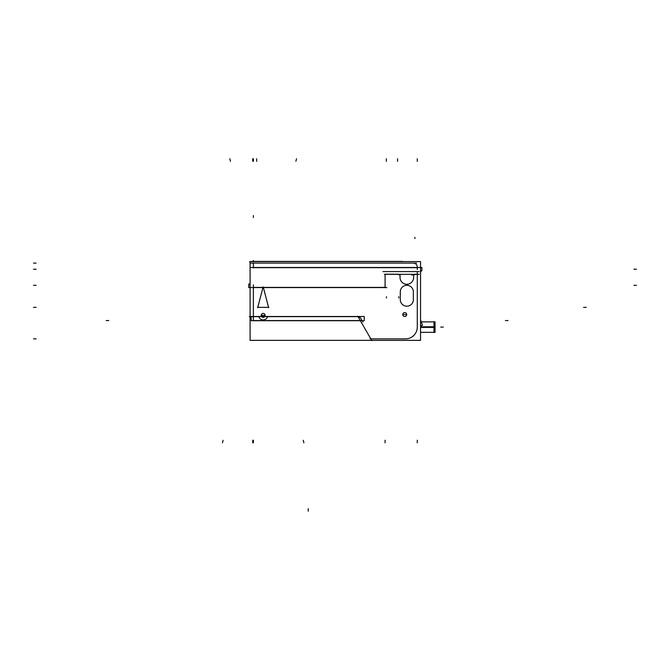 <?xml version="1.0" encoding="UTF-8"?>
<svg xmlns="http://www.w3.org/2000/svg" width="670" height="670" viewBox="0 0 670 670"><rect width="100%" height="100%" fill="white"/><g stroke="black" fill="none" stroke-linecap="round" stroke-linejoin="round"><path stroke-width="1" d="M417.276 267.673L253.377 267.673L417.276 267.673M414.412 274.323A1.499 1.306 90 0 0 413.616 275.705A1.499 1.306 90 0 1 414.412 274.323M262.992 287.397L253.377 287.397L262.992 287.397M417.276 274.206L414.923 274.206L417.276 274.206M400.04 275.705A1.499 1.306 -90 0 0 399.245 274.323A1.499 1.306 -90 0 1 400.04 275.705M398.734 274.206L385.108 274.206A1.499 1.306 -93.6 0 0 385.083 274.206A1.499 1.306 -93.6 0 1 385.108 274.206L398.734 274.206M385.083 287.128L384.237 287.397L385.083 287.128M383.726 287.397L263.352 287.397L383.726 287.397M404.864 316.516A1.96 1.96 0 0 0 406.682 314.808A1.96 1.96 0 0 0 404.739 312.605A1.96 1.96 0 0 0 402.796 314.808M250.069 270.554L250.069 267.489L421.891 267.489L421.891 270.554L420.559 270.554M250.094 261.803L249.508 261.803M251.108 261.593L403.223 261.593M253.821 261.56L400.375 261.56M402.687 261.409L251.51 261.409M420.559 325.905L422.527 325.226L420.559 319.984M420.559 326.767L435.039 326.767L435.039 332.32L420.559 332.32L433.993 332.32M420.559 327.429L435.039 327.429L435.039 321.876L421.262 321.876L433.993 321.876M433.993 321.617L433.993 332.58M357.721 316.181L371.842 340.628M265.739 316.65L359.807 316.65M267.615 316.416A4.573 4.573 0 0 1 258.729 316.416A4.573 4.573 0 0 0 267.615 316.424M251.175 316.65L259.03 316.65M248.738 287.572L248.763 284.214L248.738 287.572M413.641 276.032A1.306 1.139 0 0 1 415.166 274.7M420.559 261.593L420.559 340.368L250.094 340.368L250.094 261.593L250.094 340.368L420.559 340.368L420.559 261.593L250.094 261.593L420.559 261.593M413.357 299.917L413.357 291.592M400.308 292.246A6.532 6.532 0 0 1 406.832 285.311A6.532 6.532 0 0 1 413.348 292.246M400.3 291.592L400.3 299.917M413.348 299.264A6.532 6.532 0 0 1 406.832 306.207A6.532 6.532 0 0 1 400.308 299.264M386.9 287.572L385.258 287.572M384.061 287.572L248.763 287.572M250.094 284.214L248.763 284.214M383.558 287.288L385.334 287.731L383.558 287.288M385.334 287.731L385.183 286.886M248.788 284.574L248.788 284.005L250.094 284.021M250.094 284.005L248.788 284.005M384.379 274.323L419.253 274.323L384.379 274.323M400.015 276.032A1.306 1.139 180 0 0 398.491 274.7M400.04 274.29L400.04 277.715M413.616 277.715L413.616 274.29M413.608 277.045A6.792 6.792 0 0 1 406.832 284.264A6.792 6.792 0 0 1 400.049 277.045A6.792 6.792 0 0 0 406.832 284.264A6.792 6.792 0 0 0 413.608 277.045M413.641 274.264L411.841 275.119M265.119 315.101A1.96 1.96 0 0 1 263.168 317.304A1.96 1.96 0 0 1 261.225 315.101M261.225 315.587A1.96 1.96 0 0 1 263.168 313.384A1.96 1.96 0 0 1 265.119 315.587A1.96 1.96 0 0 1 261.225 315.587M406.682 314.322A1.96 1.96 0 0 1 404.739 316.525A1.96 1.96 0 0 1 402.796 314.322M359.664 316.65L249.299 316.65L359.664 316.65M364.237 316.5L364.237 320.721L251.2 320.721L251.2 316.5L364.237 316.5M360.854 318.476L362.897 322.01M361.004 318.744A3.919 3.919 0 0 0 357.386 316.65M420.559 327.102L433.993 327.102M253.377 263.109L253.377 267.489L253.377 263.109L413.357 263.109L253.377 263.109M417.276 267.02A3.919 3.919 0 0 0 413.357 263.109A3.919 3.919 0 0 1 417.276 267.02L417.276 267.489L417.276 267.02M385.083 286.886L385.083 274.323L385.083 286.886M417.276 327.102L417.276 274.323L417.276 327.102A11.75 11.75 0 0 1 405.526 338.853A11.75 11.75 0 0 0 417.276 327.102M370.812 338.853L405.526 338.853L370.812 338.853M253.377 287.572L253.377 320.57L253.377 287.572M257.791 307.337L262.941 287.572L257.791 307.337L268.553 307.337L257.791 307.337M263.394 287.572L268.553 307.337L263.394 287.572M253.377 215.539L253.377 217.566M33.5 269.24L36.113 269.24M636.5 269.24L633.887 269.24M253.377 442.82L253.377 440.207L253.377 442.82M253.377 261.56L253.377 260.496M256.644 158.748L256.644 161.361L256.644 158.748M397.553 158.748L397.553 161.361L397.553 158.748M33.5 263.109L36.113 263.109M440.718 327.102L443.331 327.102L440.718 327.102M386.347 158.748L386.347 161.361M420.559 271.593L421.196 271.593L420.559 271.593M382.913 271.593L419.286 271.593M414.923 237.322L414.923 238.604M253.377 158.748L253.377 161.361L253.377 158.748M253.377 262.866L253.377 267.925M416.556 263.109L250.178 263.109M417.276 442.82L417.276 440.207M417.276 269.533L417.276 266.777M33.5 285.311L36.113 285.311M253.377 284.817L253.377 317.279M636.5 285.311L633.887 285.311M252.724 158.748L252.724 161.261M252.724 442.82L252.724 440.307M385.083 442.82L385.083 440.207M386.515 297.974L386.439 296.693M417.276 328.174L417.276 272.405M33.5 338.853L36.113 338.853M370.116 338.853L406.221 338.853M398.734 297.974L398.734 296.693M229.793 158.748L230.455 161.277M263.235 286.944L268.653 307.731M586.216 307.337L583.604 307.337M268.796 307.337L257.548 307.337M222.448 442.82L223.102 440.291M257.682 307.731L263.109 286.944M417.276 158.748L417.276 161.361M296.55 158.748L295.889 161.277M33.5 307.337L36.113 307.337M303.895 442.82L303.234 440.291M362.06 320.57L253.377 320.57L362.06 320.57M508.036 320.57L505.423 320.57M308.225 508.639L308.225 511.252L308.225 508.639M106.195 320.57L108.808 320.57M402.779 314.565L406.698 314.565M261.208 315.344L265.127 315.344"/></g></svg>
